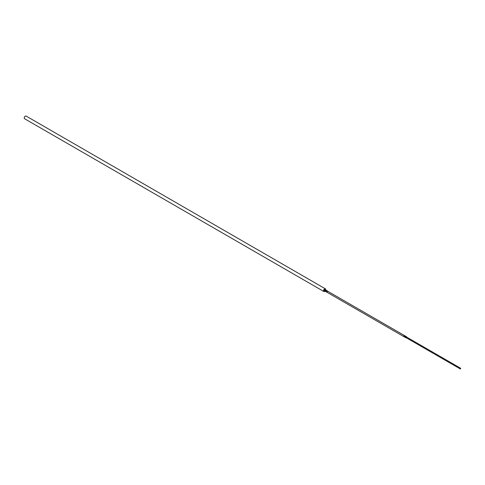<?xml version="1.0" encoding="UTF-8"?>
<svg xmlns="http://www.w3.org/2000/svg" width="485" height="485" viewBox="0 0 485 485"><rect width="100%" height="100%" fill="white"/><g stroke="black" fill="none" stroke-linecap="round" stroke-linejoin="round"><path stroke-width="0.73" d="M327.769 291.279A0.691 0.4 120 0 0 327.648 291.121L325.477 289.897L324.835 291.103L324.986 290.182L325.593 289.963M406.139 336.736L405.484 336.681L405.484 337.548M325.659 290.006A1.54 0.891 120 0 0 325.72 289.557A1.54 0.891 120 0 0 325.405 288.848A1.54 0.891 120 0 0 324.216 289.26A1.54 0.891 120 0 0 323.543 290.812A1.54 0.891 120 0 0 323.865 291.515A1.54 0.891 120 0 0 324.992 291.164L325.308 291.346M325.405 288.848L26.111 116.054A1.54 0.891 120 0 0 25.341 116.127A1.54 0.891 120 0 0 24.25 118.019A1.54 0.891 120 0 0 24.571 118.722L323.865 291.515M405.387 337.493L404.181 336.614L404.399 336.05L403.963 335.802L404.836 335.802L404.181 336.614L403.744 336.36L404.496 335.608M404.296 336.863L327.048 292.291A0.618 0.358 -60 0 1 327.666 291.224L404.441 335.553M325.914 290.151L325.423 290.43L325.423 291.412M326.078 290.812L326.569 290.527L325.829 291.443L326.078 291.788L326.078 290.812L326.514 291.061L326.514 292.043M326.078 291.788L326.399 291.976M404.914 337.245L405.484 336.681L405.054 336.426L405.587 336.232M460.477 368.927L460.671 368.279L460.204 368.77L460.641 368.77M324.986 290.182L325.423 290.43L325.18 291.061L324.744 290.812M25.256 116.182A1.309 0.758 120 0 0 25.178 116.224A1.309 0.758 120 0 0 24.25 117.825L24.25 118.019M405.054 336.111L404.836 335.802M325.829 291.443L326.266 291.691L326.999 290.776M403.963 336.669L403.963 335.802M405.054 337.299L405.054 336.426L405.921 336.426M324.659 289.666A0.618 0.358 120 0 0 324.198 290.436M406.575 337.178L406.03 337.493L406.303 337.651M404.836 336.99L405.054 336.426M325.035 289.612A0.691 0.4 120 0 0 324.344 290.812L324.174 290.466L325.035 289.612L325.532 289.903M327.811 291.473L327.648 291.121A0.691 0.4 120 0 0 327.151 292.346M406.672 337.105L406.503 336.742A0.618 0.358 -60 0 0 405.884 337.809A0.618 0.358 -60 0 0 406.242 337.742L405.975 337.524L406.624 337.075M406.054 336.481L406.503 336.742A0.618 0.358 -60 0 1 406.63 337.02M325.368 291.406L325.926 291.727M326.46 292.037L327.169 292.358M406.497 337.002L460.671 368.279M406.291 337.772L405.442 337.548M406.109 337.669L460.283 368.946M405.533 336.178L404.969 335.85M324.344 290.812L324.835 291.103"/></g></svg>
